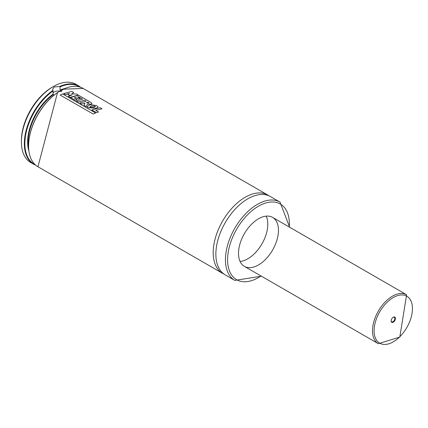 <?xml version="1.0" encoding="UTF-8"?>
<svg xmlns="http://www.w3.org/2000/svg" width="428" height="428" viewBox="0 0 428 428"><rect width="100%" height="100%" fill="white"/><g stroke="black" fill="none" stroke-linecap="round" stroke-linejoin="round"><path stroke-width="0.64" d="M35.925 165.352L30.763 162.603A45.208 26.103 -60 0 1 21.4 141.903L21.4 140.673A43.699 25.231 -60 0 1 52.302 87.152L53.366 86.536A45.208 26.103 -60 0 1 75.97 84.3L80.929 87.392M21.4 141.903A45.208 26.103 -60 0 1 53.366 86.536M53.858 95.209L53.077 94.144L53.077 90.923L52.623 89.281L54.163 87.002L59.663 86.488L60.048 86.9L60.048 90.121L61.798 91.201M63.146 89.522L57.946 92.32A45.208 26.103 -60 0 0 28.59 146.06A45.208 26.103 -60 0 0 37.953 166.754L57.566 92.432M63.167 89.308L63.167 89.308A45.208 26.103 -60 0 1 83.16 88.452L63.162 89.201M223.93 274.032A45.208 26.103 -60 0 1 222.56 273.332A45.208 26.103 -60 0 1 213.198 252.638A45.208 26.103 -60 0 1 232.928 207.141A45.208 26.103 -60 0 1 267.768 195.034A45.208 26.103 -60 0 1 269.057 195.869M261.406 276.183L234.811 280.41L225.224 274.872A45.208 26.103 -60 0 1 215.862 254.179A45.208 26.103 -60 0 1 235.593 208.682A45.208 26.103 -60 0 1 270.432 196.57L280.019 202.107L289.66 227.247M238.503 253.408A28.253 16.312 -60 0 1 250.835 224.973A28.253 16.312 -60 0 1 272.609 217.403A28.253 16.312 -60 0 1 272.609 250.027A28.253 16.312 -60 0 1 244.356 266.339A28.253 16.312 -60 0 1 238.503 253.408M266.237 216.135A28.253 16.312 -60 0 1 261.952 243.874A28.253 16.312 -60 0 1 240.071 261.46M61.006 91.619A5.275 3.044 0 0 0 54.163 91.924A5.275 3.044 0 0 0 53.077 92.833M68.004 94.508L69.389 93.39L65.441 94.636L63.644 93.598L71.834 91.389L73.723 92.48L71.578 93.978L76.339 93.989L78.281 95.112L70.117 97.322L68.25 96.241L71.99 95.048L69.229 95.214L68.004 94.631M88.04 102.34L89.126 102.982M88.949 102.907L88.27 103.223L86.483 102.608L88.05 102.212M90.741 102.313L91.983 103.512L91.25 104.1L87.419 104.261L86.183 106.604L83.936 105.304L85.017 103.373L84.605 103.143L81.785 104.068L79.902 102.982L86.124 101.158L84.498 100.216L78.249 102.041L76.366 100.949L82.609 99.125L78.527 96.771L77.629 96.979L80.25 98.493L78.292 98.996L75.686 97.493L74.258 97.921L77.072 99.542L75.109 100.222L70.411 97.509L78.592 95.294L90.741 102.313M95 106.24L95.412 106.545L93.62 107.353L89.885 107.139L89.655 106.807M89.885 107.139L91.121 105.951L95.011 106.112M90.164 104.598L96.696 105.625L98.098 107.08L96.161 108.305L87.847 107.696L87.109 106.593L90.164 104.598M91.913 109.921L100.12 107.712L102.008 108.803L95.765 110.333L98.563 111.949L96.605 112.628L91.918 110.039M60.225 95L62.579 93.914L95.594 112.976L93.229 114.057L60.236 95.112M392.54 317.79A3.033 1.749 120 0 0 391.128 320.93A3.033 1.749 120 0 0 393.273 322.172A3.033 1.749 120 0 0 395.419 318.453A3.033 1.749 120 0 0 393.273 317.218A3.033 1.749 120 0 0 392.54 317.79M391.133 320.759A2.638 1.525 120 0 0 391.674 321.813A2.638 1.525 120 0 0 394.311 320.294A2.638 1.525 120 0 0 394.311 317.25A2.638 1.525 120 0 0 393.129 317.309M33.694 164.293A45.208 26.103 -60 0 1 24.332 143.599A45.208 26.103 -60 0 1 52.928 90.383M59.663 86.488A45.208 26.103 -60 0 1 78.902 85.991M60.048 86.9A44.828 25.883 -60 0 1 79.876 87.034M35.085 164.614A44.828 25.883 -60 0 1 26.445 131.268A44.828 25.883 -60 0 1 53.077 90.923M60.048 90.121A40.911 23.62 -60 0 1 64.537 88.58M28.756 150.56A40.911 23.62 -60 0 1 53.077 94.144M60.402 90.549A40.537 23.401 -60 0 1 63.146 89.516M28.489 146.777A40.537 23.401 -60 0 1 53.254 94.674M28.59 145.905A44.828 25.883 -60 0 1 57.438 92.641M234.811 280.41A45.208 26.103 -60 0 1 225.449 259.71A45.208 26.103 -60 0 1 245.185 214.219A45.208 26.103 -60 0 1 280.019 202.107M261.021 275.964A43.699 25.231 -60 0 1 227.584 259.71A43.699 25.231 -60 0 1 259.753 205.488A43.699 25.231 -60 0 1 289.28 227.027M399.811 336.734A27.125 15.659 -60 0 1 374.388 326.73A27.125 15.659 -60 0 1 405.616 295.614A27.125 15.659 -60 0 1 399.811 336.734M378.347 343.7A28.253 16.312 -60 0 1 378.347 311.076A28.253 16.312 -60 0 1 406.6 294.764L399.811 337.077L378.347 343.7L244.356 266.339M267.768 195.034L83.16 88.452M222.56 273.332L37.953 166.754M406.6 294.764L272.609 217.403"/></g></svg>
